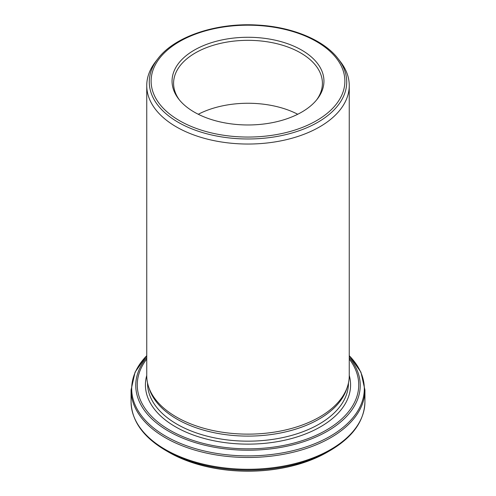 <?xml version="1.0" encoding="UTF-8"?>
<svg xmlns="http://www.w3.org/2000/svg" width="496" height="496" viewBox="0 0 496 496"><rect width="100%" height="100%" fill="white"/><g stroke="black" fill="none" stroke-linecap="round" stroke-linejoin="round"><path stroke-width="0.74" d="M148.583 386.756L149.364 389.1A100.459 58.001 0 0 0 176.967 419.12A100.459 58.001 0 0 0 277.438 433.56A100.459 58.001 0 0 0 346.636 389.1L347.417 386.756A101.252 58.46 180 0 1 277.667 431.57A101.252 58.46 180 0 1 176.402 417.012A101.252 58.46 180 0 1 148.583 386.756A101.252 58.46 180 0 1 146.748 375.677L146.748 85.579A101.252 58.46 0 0 0 176.402 126.914A101.252 58.46 0 0 0 286.75 139.587A101.252 58.46 0 0 0 349.252 85.579A101.252 58.46 0 0 0 340.43 61.715L338.117 58.72A98.716 56.99 180 0 1 303.98 128.929A98.716 56.99 180 0 1 178.194 122.289A98.716 56.99 180 0 1 157.883 58.72C174.48 36.549 216.12 22.58 256.934 25.036C291.698 26.71 323.851 39.897 338.117 58.72M349.252 85.579L349.252 375.677A101.252 58.46 180 0 1 347.417 386.756M174.332 455.223A111.879 64.592 0 0 0 181.139 458.397A111.879 64.592 0 0 0 314.861 458.397A111.879 64.592 0 0 0 321.668 455.223M157.883 58.72L155.57 61.715A101.252 58.46 0 0 0 146.748 85.579M194.296 112.127A75.944 43.846 0 0 0 317.328 99.02A75.944 43.846 0 0 0 248 37.274A75.944 43.846 0 0 0 178.672 99.02A75.944 43.846 0 0 0 194.296 112.127M297.73 114.26A74.412 42.96 0 0 0 198.27 114.26M316.609 99.925A74.412 42.96 0 0 0 322.412 83.291A74.412 42.96 0 0 0 248 40.331A74.412 42.96 0 0 0 173.588 83.291A74.412 42.96 0 0 0 179.391 99.925M179.496 120.671A96.875 55.93 0 0 0 341.577 95.598A96.875 55.93 0 0 0 222.927 27.094A96.875 55.93 0 0 0 179.496 120.671M147.541 382.999L147.541 383.172A100.459 58.001 0 0 0 176.967 424.185A100.459 58.001 0 0 0 286.44 436.753A100.459 58.001 0 0 0 348.459 383.172L348.459 382.999M349.252 357.455A112.239 64.802 180 0 1 312.827 438.315A112.239 64.802 180 0 1 168.634 431.241A112.239 64.802 180 0 1 146.748 357.455M146.748 359.023A110.738 63.934 0 0 0 169.694 430.119A110.738 63.934 0 0 0 310.632 437.633A110.738 63.934 0 0 0 349.252 359.023M181.139 458.397L168.82 452.247A111.978 64.647 0 0 0 327.18 452.247L314.861 458.397M327.18 452.247L330.243 450.473A116.312 67.152 180 0 1 165.757 450.473C143.214 437.156 131.651 420.918 131.068 401.766A116.932 67.512 0 0 0 165.317 449.506A116.932 67.512 0 0 0 292.745 464.138A116.932 67.512 0 0 0 364.932 401.766L364.932 389.968A116.932 67.512 180 0 1 292.745 452.34A116.932 67.512 180 0 1 165.317 437.708A116.932 67.512 180 0 1 131.068 389.968L131.068 401.766M146.748 355.694A116.312 67.152 0 0 0 165.757 436.226A116.312 67.152 0 0 0 318.382 442.203A116.312 67.152 0 0 0 349.252 355.694M146.748 375.404A102.585 59.222 0 0 0 175.466 426.789A102.585 59.222 0 0 0 294.754 437.627A102.585 59.222 0 0 0 349.252 375.404M168.82 452.247L165.757 450.473M330.243 450.473C352.786 437.156 364.349 420.918 364.932 401.766M349.252 355.651L360.921 372.124L364.932 389.968M146.748 355.651L135.079 372.124L131.068 389.968"/></g></svg>
